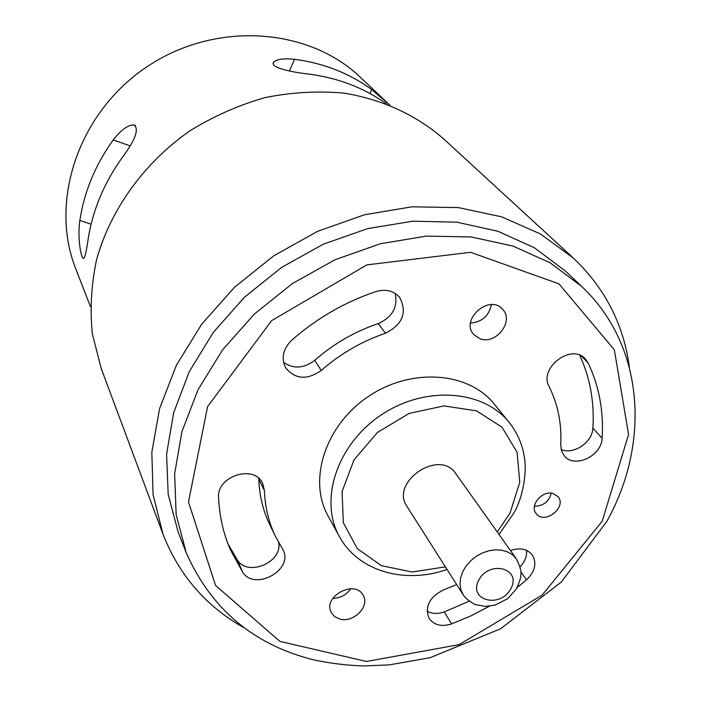 <?xml version="1.0" encoding="UTF-8"?>
<svg xmlns="http://www.w3.org/2000/svg" width="701" height="701" viewBox="0 0 701 701"><rect width="100%" height="100%" fill="white"/><g stroke="black" fill="none" stroke-linecap="round" stroke-linejoin="round"><path stroke-width="1.05" d="M122.482 157.226C135.512 139.578 139.333 128.809 133.961 124.927C128.117 124.796 121.203 129.79 113.22 139.92C95.31 164.91 84.19 191.759 79.853 220.464C77.198 237.657 81.22 260.036 83.673 258.319C85.075 256.934 86.53 250.765 88.028 239.795C92.541 210.405 104.028 182.882 122.482 157.226M389.738 105.045L371.714 89.597C349.44 73.281 323.731 63.178 294.586 59.296C283.923 58.262 277.035 59.164 273.898 62.012C268.571 67.077 290.354 72.089 308.922 74.104C337.987 77.899 363.714 87.739 386.102 103.634M588.121 362.943L585.317 358.93C571.481 342.85 538.421 368.086 549.111 386.54C557.97 404.477 561.843 423.851 560.739 444.644L561.457 450.673L564.217 455.72C574.119 468.916 601.765 456.097 602.089 438.23C603.85 411.443 599.197 386.347 588.121 362.943L581.401 355.994M561.124 449.42C573.462 455.186 592.529 442.34 592.888 428.031C594.518 402.216 590.137 377.953 579.736 355.232M526.591 550.373C527.047 556.252 524.874 561.729 520.072 566.829M510.468 550.557C519.879 547.385 527.143 548.839 532.261 554.912C537.019 563.166 535.108 571.49 526.521 579.876L517.119 587.561M469.188 601.178L444.303 611.912C437.871 614.129 432.123 613.883 427.058 611.193M489.429 606.199L470.853 615.899L451.602 623.916C441.464 627.044 433.928 625.134 428.986 618.177C424.604 606.365 429.564 596.902 443.838 589.778L456.675 584.573M553.334 493.592L558.022 496.667C567.381 507.349 544.248 525.189 536.151 513.553C529.097 505.456 542.556 489.771 553.334 493.592M242.572 571.99C254.516 591.688 294.061 569.913 283.011 549.777L275.519 536.51C268.72 522.455 265.031 507.147 264.443 490.604L262.673 483.506C254.384 463.957 216.39 476.075 218.563 497.719C219.466 516.287 223.4 533.627 230.392 549.75L242.572 571.99L237.288 559.889C247.602 577.177 282.757 562.333 278.665 542.504M480.097 338.811L473.806 334.64C459.76 319.822 489.429 293.588 502.564 309.255C514.552 320.9 496.054 345.094 480.097 338.811M339.941 619.088L334.736 616.678L331.249 612.534C322.188 596.542 355.363 578.886 363.249 595.464C369.997 606.4 353.514 623.058 339.941 619.088M339.415 536.598C318.841 500.19 336.997 444.434 380.967 415.123C424.675 385.427 483.164 389.607 509.145 422.388L494.258 404.074C468.601 371.714 411.18 367.412 368.411 396.468C325.387 425.148 307.748 479.957 328.059 515.918L339.415 536.598C358.632 571.92 405.677 584.222 447.054 569.44M385.506 333.247C361.76 341.326 340.327 353.733 321.207 370.478C307.134 380.266 295.314 379.407 285.719 367.902C280.943 358.264 282.915 349.063 291.625 340.318C316.703 318.28 344.831 302.026 376.016 291.555C385.813 288.768 393.69 290.731 399.666 297.417C407.43 312.488 402.707 324.432 385.506 333.247L378.26 323.564C354.794 331.512 333.615 343.77 314.731 360.323C303.901 368.542 293.5 369.199 283.519 362.286M388.284 103.669L360.542 77.452C308.37 27.216 214.962 20.732 146.684 66.972C78.126 112.817 48.956 201.783 75.848 269.035L90.411 306.477M516.453 558.977L455.834 473.701C439.667 448.246 389.537 481.981 407.036 506.543L463.195 594.816C467.374 601.011 475.856 605.051 476.303 604.832L485.6 606.374L495.081 605.121L507.848 598.593L516.365 588.901C519.695 581.725 521.185 576.932 520.817 574.531C521.702 571.99 520.247 566.811 516.453 558.977L512.633 554.929L507.699 551.967L501.907 550.232L495.528 549.821L488.869 550.758L482.27 552.993L476.058 556.436L470.529 560.896L465.972 566.163L462.599 571.981L460.575 578.045L460.005 584.064L460.89 589.751L463.195 594.816M581.611 286.385L565.418 271.077L534.512 247.856L497.894 231.251L456.815 222.164L412.819 221.201L367.683 228.596L323.292 244.202L281.574 267.431L244.342 297.329L213.174 332.572L189.323 371.6L173.646 412.723L166.593 454.195L168.179 494.371L178.054 531.744L186.133 552.511C210.922 608.748 253.184 644.473 312.944 659.694C329.339 663.242 346.101 665.328 363.214 665.95L389.073 664.907L430.011 657.731L500.61 628.771L561.413 581.953L606.707 521.57C650.178 444.075 645.122 346.084 581.611 286.385L550.267 262.866L513.044 246.086L471.238 236.956L426.401 236.097L380.354 243.755L335.034 259.764L292.413 283.537L254.34 314.066L222.445 350.018L198.006 389.791L181.918 431.65L174.628 473.823L176.153 514.613L186.133 552.511M629.375 367.298C623.741 324.572 605.042 288.137 573.26 257.994L540.427 233.95L501.671 216.846L458.314 207.592L411.943 206.813L364.406 214.778L317.684 231.304L273.758 255.804L234.511 287.27L201.599 324.335L176.328 365.37L159.583 408.613L151.828 452.268L153.081 494.617L162.974 534.083C178.939 574.873 205.647 605.927 243.107 627.237M573.26 257.994L443.225 138.509C416.263 115.148 382.22 99.358 344.051 93.128C318.052 90.753 291.704 92.252 265.004 97.605C238.585 105.159 213.498 116.278 189.734 130.947C143.942 162.921 110.486 209.59 96.58 259.668C91.253 284.834 89.842 309.605 92.357 333.974L101.268 368.621L162.974 534.083M332.809 598.33C340.388 598.155 346.382 594.965 350.798 588.744M470.529 323.047C482.043 322.048 488.991 315.906 491.375 304.62M275.519 536.51L269.824 524.777C263.077 510.827 259.405 495.642 258.792 479.239L258.748 478.397M227.93 543.704L237.288 559.889M395.127 293.377C398.072 307.073 392.446 317.132 378.26 323.564M551.266 493.189C548.927 501.714 543.319 506.052 534.425 506.192M130.053 145.861L113.22 139.92M91.104 224.171L79.853 220.464M369.926 93.505L371.714 89.597M289.417 71.003L294.586 59.296M592.888 428.031L602.089 438.23M520.817 571.806L526.521 579.876M444.303 611.912L451.602 623.916M602.212 521.211L628.569 434.515L614.356 349.834L558.977 283.87L470.599 252.299L366.86 264.89L271.646 320.637L207.601 406.58L188.481 501.969L215.61 585.51L279.892 641.389L366.492 661.472L459.041 644.657L542.101 595.158L602.212 521.211M510.906 588.638C521.938 568.423 489.403 559.591 478.73 580.174C467.953 600.599 500.418 608.862 510.906 588.638M497.263 531.971L510.056 513.009L519.765 482.314L517.093 452.285L502.065 427.198L476.505 410.839L443.926 405.905L409.156 413.424L377.541 432.386L354.005 459.865L342.07 491.576L343.315 522.648L357.212 548.533L381.405 565.698L412.241 572.007L445.415 566.864M258.792 479.239L264.443 490.604M314.731 360.323L321.207 370.478M135.416 125.444L133.97 124.927M273.224 63.563L273.898 62.012M509.145 422.388C517.189 432.517 522.236 443.978 524.287 456.78C526.898 469.775 524.015 495.773 513.719 513.246L499.024 534.46"/></g></svg>
